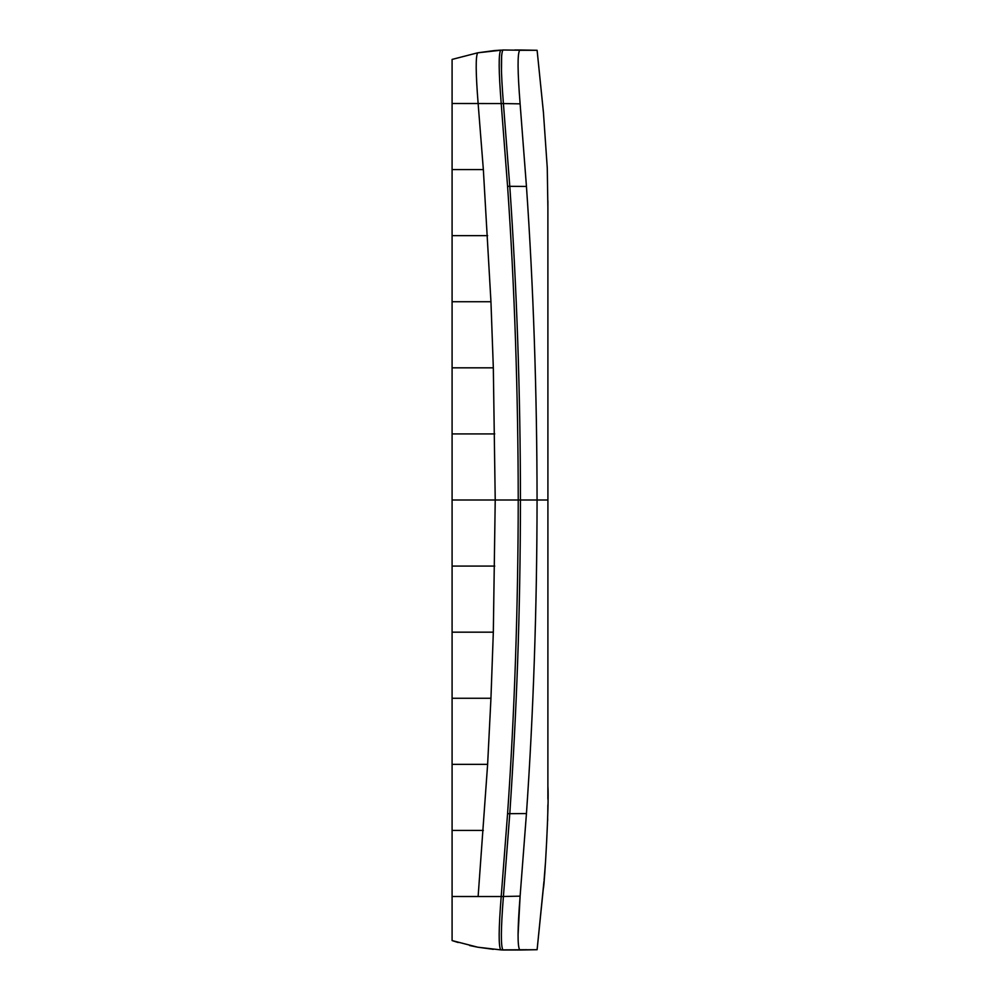 <?xml version="1.0" encoding="UTF-8"?>
<svg xmlns="http://www.w3.org/2000/svg" width="1000" height="1000" viewBox="0 0 1000 1000"><rect width="100%" height="100%" fill="white"/><g stroke="black" fill="none" stroke-linecap="round" stroke-linejoin="round"><path stroke-width="1.5" d="M543.475 112.762L537.112 50.287L519.7 50.287C517.4 53.487 517.537 71.338 520.112 103.85L503.413 103.562L509.8 186.45C516.825 288.35 520.375 392.863 520.45 500C520.288 615.837 516.675 710.45 509.8 813.55L503.413 896.438C500.838 928.95 500.7 946.8 503 950L520.062 950M526.812 949.712L500.775 949.887L537.112 949.712L543.538 886.438M547.888 799.188L547.913 500L537.062 500C536.962 608.212 533.425 712.725 526.45 813.55L520.112 896.15L518.062 935.25M547.087 831.725L547.038 832.913M519.7 50.287L537.112 50.287L543.538 113.562M501.463 71.3L501.637 54.988M514.8 950L508.963 950M543.95 881.488L537.112 949.712L520.45 950L537.112 949.712M494.125 50.613L500.788 50.113C498.5 53.325 498.638 71.112 501.2 103.462L507.575 186.3C514.562 286.725 518.112 391.3 518.237 500C518.1 609.062 514.538 713.637 507.575 813.7L501.2 896.538L520.112 896.15C517.537 928.662 517.4 946.513 519.7 949.712M514.812 50L520.062 50M483.35 830.425L452.088 830.425L452.088 896.513L501.2 896.538C498.625 928.913 498.488 946.7 500.788 949.887L477.738 947.2L452.088 940.575L452.088 896.513L478.125 896.513L487.625 764.35L490.95 698.263L493.325 632.175L495.225 500L537.062 500C536.962 391.875 533.425 287.362 526.45 186.45L520.112 103.85M547.888 200.825L547.913 500M525.625 50.287L503 50C500.7 53.2 500.838 71.05 503.413 103.562L452.088 103.488L452.088 830.425M520.45 50L537.112 50.287L520.45 50M494.062 50.613L477.688 52.812L502.987 50L477.738 52.8L452.088 59.425L452.088 103.488L478.125 103.488L483.35 169.575L452.088 169.575M452.375 940.675L477.688 947.188L493.312 949.325M452.088 500L495.225 500L493.325 367.825L490.95 301.737L483.35 169.575M487.625 235.65L452.088 235.65M490.95 301.737L452.088 301.737M493.325 367.825L452.088 367.825M494.75 433.913L452.088 433.913M477.212 947.1L469.675 945.537M458.212 942.525L452.638 940.763M512.562 500L503.55 500M487.625 764.35L452.088 764.35M490.95 698.263L452.088 698.263M493.325 632.175L452.088 632.175M494.75 566.087L452.088 566.087M526.45 813.55L507.575 813.7M507.575 186.3L526.45 186.45M478.125 103.462C475.688 72.787 475.562 55.9 477.738 52.8L452.225 59.375M543.375 111.638L547.263 167.875L547.913 209.537M544.087 880.05L545.538 861.762M547.638 820.763L547.688 818.562M547.788 813.112L547.863 805.013M547.9 794.4L547.913 786.55C549.212 803.713 544.65 883.75 543.375 888.45M547.9 540.775L547.9 566.512M547.9 433.488L547.9 459.225M500.775 949.887L502.987 950"/></g></svg>
